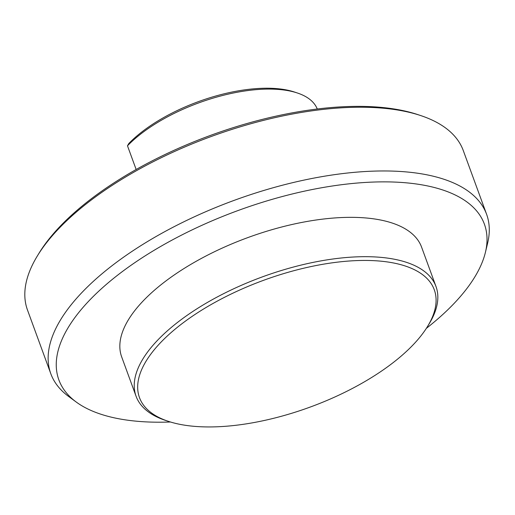 <?xml version="1.0" encoding="UTF-8"?>
<svg xmlns="http://www.w3.org/2000/svg" width="515" height="515" viewBox="0 0 515 515"><rect width="100%" height="100%" fill="white"/><g stroke="black" fill="none" stroke-linecap="round" stroke-linejoin="round"><path stroke-width="0.77" d="M412.547 345.423A156.959 67.529 159.9 0 0 427.521 326.497A156.959 67.529 159.9 0 0 263.674 280.276A156.959 67.529 159.9 0 0 168.36 421.334A156.959 67.529 159.9 0 0 412.547 345.423M128.821 143.511A106.457 45.803 -20.1 0 1 294.445 92.024L297.348 92.99A109.186 46.974 159.9 0 0 127.482 145.797L128.821 143.511M317.259 109.006A109.186 46.974 159.9 0 0 297.348 92.99M136.153 169.499L127.482 145.797M37.486 255.723L39.082 253.11A229.291 98.648 -20.1 0 1 60.957 225.467A229.291 98.648 -20.1 0 1 417.684 114.562L420.594 115.527A232.02 99.826 159.9 0 0 59.618 227.752A232.02 99.826 159.9 0 0 37.486 255.723A232.02 99.826 159.9 0 0 27.495 310.043L50.818 373.761A232.02 99.826 -20.1 0 1 82.934 291.471A232.02 99.826 -20.1 0 1 313.963 178.087A232.02 99.826 -20.1 0 1 486.598 214.285A232.02 99.826 -20.1 0 1 487.628 243.157L485.407 252.376A226.561 97.477 159.9 0 0 238.142 210.5A226.561 97.477 159.9 0 0 76.304 402.086A226.561 97.477 159.9 0 0 170.459 421.997M486.598 214.285L463.281 150.567A232.02 99.826 159.9 0 0 420.594 115.527M76.304 402.086L68.662 396.479A232.02 99.826 -20.1 0 1 50.818 373.761M426.349 328.358A226.561 97.477 159.9 0 0 453.039 304.532A226.561 97.477 159.9 0 0 485.407 252.376M435.993 286.501L421.598 247.161A159.689 68.701 159.9 0 0 302.788 222.248A159.689 68.701 159.9 0 0 143.788 300.284A159.689 68.701 159.9 0 0 121.682 356.921L136.076 396.254A159.689 68.701 -20.1 0 1 158.182 339.623A159.689 68.701 -20.1 0 1 317.182 261.588A159.689 68.701 -20.1 0 1 435.993 286.501A159.689 68.701 -20.1 0 1 429.124 323.884L427.521 326.497M168.36 421.334L165.457 420.375A159.689 68.701 -20.1 0 1 136.076 396.254"/></g></svg>
